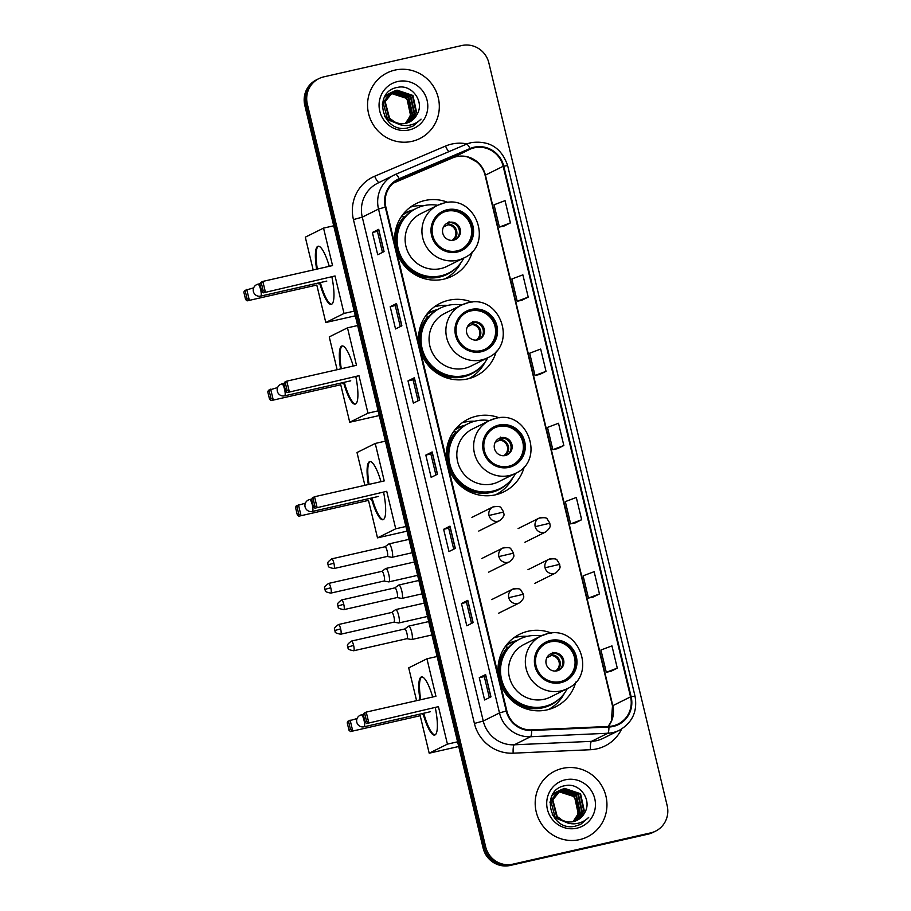 <?xml version="1.0" encoding="UTF-8"?>
<svg xmlns="http://www.w3.org/2000/svg" width="911" height="911" viewBox="0 0 911 911"><rect width="100%" height="100%" fill="white"/><g stroke="black" fill="none" stroke-linecap="round" stroke-linejoin="round"><path stroke-width="1.37" d="M551.462 633.122A40.505 39.401 63.5 0 0 528.175 631.221A40.505 39.401 63.5 0 0 519.577 634.284A40.505 39.401 63.5 0 0 498.545 676.406M499.923 682.111A40.505 39.401 63.5 0 0 547.055 709.874A40.505 39.401 63.5 0 0 555.653 706.811A40.505 39.401 63.5 0 0 575.82 682.077M527.321 636.345A40.505 39.401 63.5 0 0 516.116 637.21A40.505 39.401 63.5 0 0 513.815 637.814M499.205 417.819A40.505 39.401 63.5 0 0 476.544 416.168A40.505 39.401 63.5 0 0 467.947 419.231A40.505 39.401 63.5 0 0 446.925 461.365M448.292 467.07A40.505 39.401 63.5 0 0 495.425 494.832A40.505 39.401 63.5 0 0 504.022 491.769A40.505 39.401 63.5 0 0 524.337 466.489M474.642 421.235A40.505 39.401 63.5 0 0 464.496 422.169A40.505 39.401 63.5 0 0 462.184 422.772M472.012 302.167A40.505 39.401 63.5 0 0 448.713 300.266A40.505 39.401 63.5 0 0 440.115 303.329A40.505 39.401 63.5 0 0 419.094 345.451M420.461 351.156A40.505 39.401 63.5 0 0 467.605 378.919A40.505 39.401 63.5 0 0 476.202 375.856A40.505 39.401 63.5 0 0 496.358 351.122M447.87 305.39A40.505 39.401 63.5 0 0 436.665 306.255A40.505 39.401 63.5 0 0 434.353 306.859M448.064 202.436A40.505 39.401 63.5 0 0 424.777 200.534A40.505 39.401 63.5 0 0 416.179 203.597A40.505 39.401 63.5 0 0 395.146 245.719M396.524 251.425A40.505 39.401 63.5 0 0 443.657 279.187A40.505 39.401 63.5 0 0 452.255 276.124A40.505 39.401 63.5 0 0 472.422 251.39M423.922 205.658A40.505 39.401 63.5 0 0 412.717 206.524A40.505 39.401 63.5 0 0 410.417 207.127M403.334 213.937A37.066 36.053 -116.5 0 1 405.657 212.673A37.066 36.053 -116.5 0 1 413.526 209.86A37.066 36.053 -116.5 0 1 413.537 209.86M404.735 213.55A37.066 36.053 63.5 0 0 403.209 214.085M427.27 313.669A37.066 36.053 -116.5 0 1 429.593 312.405A37.066 36.053 -116.5 0 1 437.462 309.592A37.066 36.053 -116.5 0 1 437.474 309.592M428.682 313.282A37.066 36.053 63.5 0 0 427.157 313.817M455.637 428.933A37.066 36.053 -116.5 0 1 457.356 428.011A37.066 36.053 -116.5 0 1 465.225 425.209A37.066 36.053 -116.5 0 1 465.236 425.209M456.434 428.899A37.066 36.053 63.5 0 0 455.352 429.263M506.732 644.624A37.066 36.053 -116.5 0 1 509.055 643.36A37.066 36.053 -116.5 0 1 516.924 640.547A37.066 36.053 -116.5 0 1 516.936 640.547M508.133 644.236A37.066 36.053 63.5 0 0 506.607 644.772M445.969 278.584A40.505 39.401 63.5 0 0 447.358 277.502M469.905 378.316A40.505 39.401 63.5 0 0 471.306 377.234M497.736 494.229A40.505 39.401 63.5 0 0 500.856 491.644M549.367 709.27A40.505 39.401 63.5 0 0 550.756 708.189M318.907 78.608L316.368 79.872A22.923 22.308 63.5 0 0 304.798 105.346L483.126 848.13A22.923 22.308 63.5 0 0 510.251 865.45L648.199 834.134A22.923 22.308 63.5 0 0 653.073 832.392L654.337 831.766A22.923 22.308 63.5 0 1 649.475 833.497A22.923 22.308 63.5 0 0 654.337 831.766L655.601 831.128A22.923 22.308 63.5 0 0 667.171 805.654L488.843 62.87A22.923 22.308 63.5 0 0 461.718 45.55L323.769 76.866A22.923 22.308 63.5 0 0 318.907 78.608A22.923 22.308 63.5 0 0 307.337 104.082L485.665 846.877A22.923 22.308 63.5 0 0 512.791 864.186L650.739 832.87A22.923 22.308 63.5 0 0 655.601 831.128M317.632 79.234A22.923 22.308 63.5 0 0 306.062 104.708L484.39 847.503A22.923 22.308 63.5 0 0 511.515 864.824L649.475 833.497L511.515 864.824A22.923 22.308 63.5 0 1 484.39 847.503L306.062 104.708A22.923 22.308 63.5 0 1 317.632 79.234M394.884 70.113A36.679 35.688 63.5 0 0 387.095 72.891A36.679 35.688 63.5 0 0 369.809 117.713A36.679 35.688 63.5 0 0 411.988 141.353A36.679 35.688 63.5 0 0 419.777 138.574A36.679 35.688 63.5 0 0 437.064 93.753A36.679 35.688 63.5 0 0 394.884 70.113A36.679 35.688 63.5 0 0 387.095 72.891A36.679 35.688 63.5 0 0 369.809 117.713A36.679 35.688 63.5 0 0 411.988 141.353A36.679 35.688 63.5 0 0 419.777 138.574A36.679 35.688 63.5 0 0 437.064 93.753A36.679 35.688 63.5 0 0 394.884 70.113M562.52 768.383A36.679 35.688 63.5 0 0 554.731 771.162A36.679 35.688 63.5 0 0 537.444 815.994A36.679 35.688 63.5 0 0 579.624 839.623A36.679 35.688 63.5 0 0 587.413 836.845A36.679 35.688 63.5 0 0 604.699 792.023A36.679 35.688 63.5 0 0 562.52 768.383A36.679 35.688 63.5 0 0 554.731 771.162A36.679 35.688 63.5 0 0 537.444 815.994A36.679 35.688 63.5 0 0 579.624 839.623A36.679 35.688 63.5 0 0 587.413 836.845A36.679 35.688 63.5 0 0 604.699 792.023A36.679 35.688 63.5 0 0 562.52 768.383M474.244 147.81A24.46 23.788 -116.5 0 1 503.168 166.28L630.549 696.847A24.46 23.788 -116.5 0 1 618.205 724.017A24.46 23.788 -116.5 0 1 608.901 726.42L531.637 729.893A24.46 23.788 -116.5 0 1 506.823 710.865L385.854 206.991A24.46 23.788 -116.5 0 1 398.198 179.82A24.46 23.788 -116.5 0 1 399.439 179.251L470.292 149.085A24.46 23.788 -116.5 0 1 474.244 147.81M474.096 147.218A25.064 24.381 63.5 0 0 470.053 148.527L399.2 178.681A25.064 24.381 63.5 0 0 385.273 207.116L506.243 711.001A25.064 24.381 63.5 0 0 531.671 730.497L608.935 727.035A25.064 24.381 63.5 0 0 631.129 696.71L503.749 166.144A25.064 24.381 63.5 0 0 474.096 147.218M610.939 671.282L617.282 668.139L611.941 645.876L600.93 650.021L606.282 672.284L611.008 671.27M593.129 597.069L599.472 593.938L594.131 571.675L583.12 575.82L588.46 598.083L593.198 597.058M575.308 522.868L581.662 519.725L576.31 497.474L565.31 501.619L570.65 523.882L575.376 522.857M504.045 226.053L510.399 222.91L505.047 200.648L494.047 204.793L499.387 227.055L504.113 226.03M521.866 300.254L528.209 297.111L522.868 274.849L511.857 279.005L517.209 301.256L521.935 300.243M539.676 374.455L546.031 371.324L540.678 349.061L529.678 353.206L535.019 375.469L539.745 374.444M557.498 448.667L563.841 445.525L558.5 423.262L547.488 427.407L552.829 449.67L557.566 448.645M473.139 622.623L466.796 625.777L461.456 603.515L467.798 600.36L473.139 622.623M490.949 696.824L484.606 699.978L479.266 677.716L485.609 674.561L490.949 696.824M419.698 400.009L413.355 403.163L408.003 380.9L414.346 377.746L419.698 400.009M401.876 325.796L395.533 328.951L390.193 306.688L396.536 303.534L401.876 325.796M384.066 251.595L377.723 254.75L372.371 232.487L378.714 229.333L384.066 251.595M455.318 548.411L448.975 551.565L443.634 529.302L449.977 526.148L455.318 548.411M437.508 474.21L431.165 477.364L425.824 455.101L432.167 451.947L437.508 474.21M425.824 455.101L430.857 453.963L432.167 451.947M443.634 529.302L448.679 528.164L449.977 526.148M372.371 232.487L377.416 231.348L378.714 229.333M390.193 306.688L395.226 305.549L396.536 303.534M408.003 380.9L413.047 379.75L414.346 377.746M479.266 677.716L484.31 676.577L485.609 674.561M461.456 603.515L466.489 602.365L467.798 600.36M563.841 445.525L552.829 449.67M546.031 371.324L535.019 375.469M528.209 297.111L517.209 301.256M510.399 222.91L499.387 227.055M581.662 519.725L570.65 523.882M599.472 593.938L588.46 598.083M617.282 668.139L606.282 672.284M435.913 475.007L430.857 453.951M418.092 400.794L413.047 379.75M400.282 326.594L395.226 305.538M382.472 252.393L377.416 231.337M453.724 549.208L448.679 528.152M471.545 623.409L466.489 602.365M489.355 697.621L484.299 676.566M385.319 95.666L388.166 94.061M388.428 93.958L389.225 93.651M389.487 93.56L390.318 93.321M390.591 93.241L406.887 98.468L410.576 115.412L405.452 123.384M385.421 95.507L387.403 94.414M387.152 94.55L387.927 94.209M388.188 94.095L388.986 93.81M389.259 93.719L390.09 93.491M390.363 93.423L390.5 93.4C403.026 92.558 409.779 98.707 410.781 111.859A17.275 16.797 63.5 0 1 405.304 123.406M384.294 97.5L390.181 93.059M390.443 92.956L391.24 92.649M391.502 92.558L393.017 92.148L408.902 97.466L412.592 114.41L406.568 123.122M384.67 96.76L389.418 93.412M389.168 93.548L389.942 93.207M390.204 93.093L391.001 92.808M391.274 92.717L392.516 92.398L408.401 97.716L412.091 114.661L406.283 123.19M399.827 124.625L387.528 119.193L383.167 102.59L392.197 92.057M392.459 91.954L395.032 91.146L410.918 96.464L414.607 113.408L407.638 122.791M400.578 124.853L387.027 119.443L384.636 116.335M382.347 104.241L382.666 102.841L391.434 92.41M391.183 92.546L391.958 92.205M392.22 92.091L394.52 91.396L410.417 96.714L414.106 113.659L407.376 122.883M416.885 114.695C425.13 101.93 411.829 84.006 397.765 87.354C372.212 91.111 381.823 133.131 406.955 128.098L412.968 126.151L421.053 119.136C417.124 122.962 412.444 125.092 407.012 125.524C402.366 125.798 398.153 124.545 394.395 121.767A17.275 16.797 63.5 0 0 416.885 114.695L409.438 122.04M394.395 121.767L389.544 118.191L385.182 101.588L393.45 91.407L397.037 90.143L412.934 95.461L416.623 112.406L408.686 122.381M396.183 122.974L389.043 118.441L384.681 101.838L393.45 91.407M393.199 91.544L396.536 90.394L412.421 95.712L416.122 112.657L408.424 122.495M397.629 81.546A24.916 24.233 63.5 0 0 379.762 111.108A24.916 24.233 63.5 0 0 409.244 129.92A24.916 24.233 63.5 0 0 427.1 100.358A24.916 24.233 63.5 0 0 397.629 81.546M421.053 119.136L412.968 126.151M447.483 210.828A20.634 20.076 63.5 0 0 433.374 237.612A20.634 20.076 63.5 0 0 461.478 249.341A20.634 20.076 63.5 0 0 447.483 210.828M461.08 249.534A20.634 20.076 63.5 0 0 446.686 211.227A20.634 20.076 63.5 0 0 442.712 212.593M437.656 205.282A36.144 35.165 63.5 0 0 424.048 205.624A36.144 35.165 63.5 0 0 416.373 208.368L415.575 208.756A36.144 35.165 63.5 0 0 398.54 252.928A36.144 35.165 63.5 0 0 440.104 276.227A36.144 35.165 63.5 0 0 447.779 273.482L448.576 273.095A36.144 35.165 63.5 0 0 463.87 257.972M416.373 208.368A36.144 35.165 63.5 0 0 399.337 252.541A36.144 35.165 63.5 0 0 440.901 275.828A36.144 35.165 63.5 0 0 448.576 273.095M463.813 257.995C494.229 244.934 475.758 193.918 443.942 203.051L437.599 205.317L420.791 213.675A29.425 28.617 63.5 0 0 406.932 249.625A29.425 28.617 63.5 0 0 440.753 268.586A29.425 28.617 63.5 0 0 447.005 266.365L463.813 257.995A29.425 28.617 -116.5 0 1 457.561 260.227A29.425 28.617 -116.5 0 1 423.74 241.267A29.425 28.617 -116.5 0 1 437.599 205.317A29.425 28.617 -116.5 0 1 443.851 203.085M413.287 210.008A36.679 35.688 63.5 0 0 407.092 212.377A36.679 35.688 63.5 0 0 402.309 215.258M449.362 222.352A9.167 8.916 63.5 0 0 443.088 234.252A9.167 8.916 63.5 0 0 455.58 239.468A9.167 8.916 63.5 0 0 449.362 222.352M455.022 239.73A9.167 8.916 63.5 0 0 446.868 223.343M455.773 268.289A36.645 35.643 63.5 0 1 405.987 267.196A36.645 35.643 63.5 0 1 404.199 216.579L401.819 215.941M461 262.607A39.742 38.661 -116.5 0 1 445.035 278.846M449.021 221.726L447.984 224.812L443.441 227.067M331.957 277.24A29.801 6.719 77.2 0 1 331.262 304.376A29.801 6.719 77.2 0 1 319.602 282.729M355.324 315.81L325.796 322.517L316.8 285.041L247.097 300.869L245.606 299.56L243.829 292.135L244.603 290.484L253.668 287.842M313.179 269.975L305.31 237.179L323.542 228.103L333.711 225.803M316.8 285.041L247.097 300.869M316.629 269.189A29.801 6.719 77.2 0 1 318.064 246.243A29.801 6.719 77.2 0 1 329.281 266.319M318.668 282.934L318.918 283.981M325.796 322.517L344.028 313.441L335.032 275.965L263.211 292.852L335.032 275.965M261.423 283.378L263.211 290.803L265.329 291.793L262.835 281.408L259.931 284.118L260.717 282.467L262.835 281.408L332.538 265.579L323.542 228.103M354.197 311.129L344.028 313.441M243.829 292.135L246.733 289.425L249.227 299.81L247.097 298.808L245.31 291.395M245.606 299.56L247.097 298.808M263.211 290.803L261.719 291.543L263.211 292.852M259.931 284.118L261.719 291.543M331.615 304.251A29.801 6.719 77.2 0 1 320.33 282.558M317.347 269.03A29.801 6.719 77.2 0 1 318.44 246.209M326.696 281.112A6.115 1.378 -102.8 0 0 326.753 281.112A6.115 1.378 -102.8 0 0 326.821 281.078L260.694 296.098A6.115 1.378 77.2 0 0 260.762 296.075A6.115 1.378 77.2 0 0 260.603 289.504A6.115 1.378 77.2 0 0 257.984 284.175A6.115 6.115 0 0 0 253.395 291.566A6.115 6.115 0 0 0 260.694 296.098M471.42 310.56A20.634 20.076 63.5 0 0 457.322 337.343A20.634 20.076 63.5 0 0 485.426 349.072A20.634 20.076 63.5 0 0 471.42 310.56M485.028 349.266A20.634 20.076 63.5 0 0 470.634 310.958A20.634 20.076 63.5 0 0 466.648 312.325M461.604 305.014A36.144 35.165 63.5 0 0 447.984 305.356A36.144 35.165 63.5 0 0 440.309 308.1L439.523 308.487A36.144 35.165 63.5 0 0 422.488 352.659A36.144 35.165 63.5 0 0 464.052 375.958A36.144 35.165 63.5 0 0 471.727 373.214L472.513 372.827A36.144 35.165 63.5 0 0 487.806 357.704M440.309 308.1A36.144 35.165 63.5 0 0 423.273 352.272A36.144 35.165 63.5 0 0 464.838 375.56A36.144 35.165 63.5 0 0 472.513 372.827M487.761 357.727C518.177 344.665 499.706 293.649 467.878 302.782L461.547 305.048L444.739 313.407A29.425 28.617 63.5 0 0 430.869 349.357A29.425 28.617 63.5 0 0 464.701 368.317A29.425 28.617 63.5 0 0 470.941 366.097L487.761 357.727A29.425 28.617 -116.5 0 1 481.509 359.959A29.425 28.617 -116.5 0 1 447.677 340.999A29.425 28.617 -116.5 0 1 461.547 305.048A29.425 28.617 -116.5 0 1 467.787 302.816M437.234 309.74A36.679 35.688 63.5 0 0 431.04 312.109A36.679 35.688 63.5 0 0 426.257 314.99M473.31 322.084A9.167 8.916 63.5 0 0 467.036 333.984A9.167 8.916 63.5 0 0 479.528 339.199A9.167 8.916 63.5 0 0 473.31 322.084M478.958 339.461A9.167 8.916 63.5 0 0 470.816 323.075M479.721 368.021A36.645 35.643 63.5 0 1 429.924 366.928A36.645 35.643 63.5 0 1 428.147 316.311L425.767 315.673M484.948 362.339A39.742 38.661 -116.5 0 1 468.971 378.577M472.968 321.458L471.932 324.544L467.389 326.798M355.894 376.972A29.801 6.719 77.2 0 1 355.21 404.108A29.801 6.719 77.2 0 1 343.549 382.461M379.272 415.541L349.733 422.248L340.737 384.772L271.045 400.601L269.554 399.291L267.766 391.867L268.551 390.215L277.616 387.574M337.127 369.707L329.247 336.911L347.49 327.835L357.659 325.534M340.737 384.772L271.045 400.601M340.566 368.921A29.801 6.719 77.2 0 1 342.012 345.975A29.801 6.719 77.2 0 1 353.229 366.051M342.616 382.666L342.866 383.713M349.733 422.248L367.976 413.173L358.98 375.696L287.147 392.584L358.98 375.696M285.371 383.11L287.147 390.534L289.277 391.525L286.783 381.14L283.879 383.85L284.653 382.199L286.783 381.14L356.486 365.311L347.49 327.835M378.145 410.861L367.976 413.173M267.766 391.867L270.669 389.156L273.163 399.542L271.045 398.54L269.257 391.126M269.554 399.291L271.045 398.54M287.147 390.534L285.655 391.274L287.147 392.584M283.879 383.85L285.655 391.274M355.563 403.983A29.801 6.719 77.2 0 1 344.278 382.29M341.295 368.761A29.801 6.719 77.2 0 1 342.388 345.941M499.182 426.177A20.634 20.076 63.5 0 0 485.073 452.949A20.634 20.076 63.5 0 0 513.178 464.69A20.634 20.076 63.5 0 0 499.182 426.177M512.779 464.872A20.634 20.076 63.5 0 0 498.385 426.564A20.634 20.076 63.5 0 0 494.411 427.942M489.355 420.631A36.144 35.165 63.5 0 0 475.747 420.973A36.144 35.165 63.5 0 0 468.072 423.706L467.275 424.105A36.144 35.165 63.5 0 0 450.239 468.277A36.144 35.165 63.5 0 0 491.803 491.564A36.144 35.165 63.5 0 0 499.479 488.831L500.276 488.433A36.144 35.165 63.5 0 0 515.569 473.31M468.072 423.706A36.144 35.165 63.5 0 0 451.036 467.878A36.144 35.165 63.5 0 0 492.6 491.166A36.144 35.165 63.5 0 0 500.276 488.433M515.512 473.344C545.928 460.283 527.458 409.267 495.641 418.4L489.298 420.654L472.49 429.013A29.425 28.617 63.5 0 0 458.632 464.974A29.425 28.617 63.5 0 0 492.452 483.935A29.425 28.617 63.5 0 0 498.704 481.703L515.512 473.344A29.425 28.617 -116.5 0 1 509.26 475.565A29.425 28.617 -116.5 0 1 475.44 456.616A29.425 28.617 -116.5 0 1 489.298 420.654A29.425 28.617 -116.5 0 1 495.55 418.434M464.986 425.346A36.679 35.688 63.5 0 0 458.791 427.726A36.679 35.688 63.5 0 0 454.635 430.163M501.061 437.701A9.167 8.916 63.5 0 0 494.787 449.601A9.167 8.916 63.5 0 0 507.279 454.817A9.167 8.916 63.5 0 0 501.061 437.701M506.721 455.067A9.167 8.916 63.5 0 0 498.568 438.692M507.473 483.627A36.645 35.643 63.5 0 1 457.686 482.545A36.645 35.643 63.5 0 1 455.899 431.916L453.758 431.347M512.699 477.945A39.742 38.661 -116.5 0 1 495.846 494.65A39.742 38.661 -116.5 0 1 495.527 494.81L495.846 494.65M500.72 437.064L499.683 440.15L495.14 442.404M383.656 492.589A29.801 6.719 77.2 0 1 382.973 519.725A29.801 6.719 77.2 0 1 371.301 498.066M407.023 531.159L377.496 537.854L368.5 500.39L298.797 516.207L297.305 514.897L295.528 507.473L296.303 505.821L305.367 503.191M364.878 485.324L357.01 452.528L375.241 443.452L385.41 441.14M368.5 500.39L298.797 516.207M368.329 484.538A29.801 6.719 77.2 0 1 369.775 461.592A29.801 6.719 77.2 0 1 380.98 481.668M370.367 498.283L370.618 499.33M377.496 537.854L395.727 528.79L386.731 491.314L314.91 508.19L386.731 491.314M313.122 498.727L314.91 506.14L317.028 507.142L314.534 496.746L311.63 499.467L312.416 497.805L314.534 496.746L384.237 480.928L375.241 443.452M405.907 526.478L395.727 528.79M295.528 507.473L298.432 504.762L300.926 515.159L298.797 514.157L297.009 506.732M297.305 514.897L298.797 514.157M314.91 506.14L313.418 506.88L314.91 508.19M311.63 499.467L313.418 506.88M383.315 519.589A29.801 6.719 77.2 0 1 372.03 497.907M369.046 484.379A29.801 6.719 77.2 0 1 370.139 461.547M378.395 496.461A6.115 1.378 -102.8 0 0 378.452 496.449A6.115 1.378 -102.8 0 0 378.52 496.427L312.393 511.447A6.115 1.378 77.2 0 0 312.462 511.424A6.115 1.378 77.2 0 0 312.302 504.853A6.115 1.378 77.2 0 0 309.683 499.524A6.115 6.115 0 0 0 305.094 506.915A6.115 6.115 0 0 0 312.393 511.447M550.882 641.515A20.634 20.076 63.5 0 0 536.773 668.298A20.634 20.076 63.5 0 0 564.877 680.027A20.634 20.076 63.5 0 0 550.882 641.515M564.478 680.221A20.634 20.076 63.5 0 0 550.085 641.913A20.634 20.076 63.5 0 0 546.11 643.28M541.054 635.969A36.144 35.165 63.5 0 0 527.446 636.311A36.144 35.165 63.5 0 0 519.771 639.055L518.974 639.442A36.144 35.165 63.5 0 0 501.938 683.614A36.144 35.165 63.5 0 0 543.503 706.913A36.144 35.165 63.5 0 0 551.178 704.169L551.975 703.782A36.144 35.165 63.5 0 0 567.268 688.659M519.771 639.055A36.144 35.165 63.5 0 0 502.735 683.227A36.144 35.165 63.5 0 0 544.3 706.515A36.144 35.165 63.5 0 0 551.975 703.782M567.211 688.682C597.627 675.62 579.157 624.604 547.34 633.737L540.997 636.003L524.189 644.362A29.425 28.617 63.5 0 0 510.331 680.312A29.425 28.617 63.5 0 0 544.152 699.272A29.425 28.617 63.5 0 0 550.403 697.052L567.211 688.682A29.425 28.617 -116.5 0 1 560.96 690.914A29.425 28.617 -116.5 0 1 527.139 671.954A29.425 28.617 -116.5 0 1 540.997 636.003A29.425 28.617 -116.5 0 1 547.249 633.771M516.685 640.695A36.679 35.688 63.5 0 0 510.49 643.064A36.679 35.688 63.5 0 0 505.707 645.945M552.761 653.039A9.167 8.916 63.5 0 0 546.486 664.939A9.167 8.916 63.5 0 0 558.978 670.154A9.167 8.916 63.5 0 0 552.761 653.039M558.42 670.416A9.167 8.916 63.5 0 0 550.267 654.03M559.172 698.976A36.645 35.643 63.5 0 1 509.386 697.883A36.645 35.643 63.5 0 1 507.598 647.265L505.218 646.628M564.399 693.294A39.742 38.661 -116.5 0 1 548.433 709.532M552.419 652.413L551.383 655.499L546.839 657.753M435.356 707.927A29.801 6.719 77.2 0 1 434.672 735.063A29.801 6.719 77.2 0 1 423 713.415M458.723 746.496L429.195 753.203L420.199 715.727L350.496 731.556L349.004 730.246L347.228 722.822L348.002 721.17L357.066 718.528M416.578 700.661L408.709 667.865L426.94 658.79L437.109 656.489M420.199 715.727L350.496 731.556M420.028 699.876A29.801 6.719 77.2 0 1 421.474 676.93A29.801 6.719 77.2 0 1 432.679 697.006M422.066 713.62L422.317 714.668M429.195 753.203L447.426 744.128L438.43 706.651L366.609 723.539L438.43 706.651M364.821 714.065L366.609 721.489L368.727 722.48L366.233 712.095L363.33 714.805L364.115 713.154L366.233 712.095L435.936 696.266L426.94 658.79M457.607 741.816L447.426 744.128M347.228 722.822L350.131 720.111L352.625 730.497L350.496 729.495L348.708 722.081M349.004 730.246L350.496 729.495M366.609 721.489L365.117 722.229L366.609 723.539M363.33 714.805L365.117 722.229M435.025 734.938A29.801 6.719 77.2 0 1 423.729 713.245M420.745 699.716A29.801 6.719 77.2 0 1 421.839 676.896M430.094 711.798A6.115 1.378 -102.8 0 0 430.151 711.798A6.115 1.378 -102.8 0 0 430.22 711.764L364.093 726.784A6.115 1.378 77.2 0 0 364.161 726.762A6.115 1.378 77.2 0 0 364.001 720.191A6.115 1.378 77.2 0 0 361.382 714.862A6.115 6.115 0 0 0 356.793 722.252A6.115 6.115 0 0 0 364.093 726.784M384.066 581.024L388.746 581.878A6.878 1.549 -102.8 0 0 388.906 581.878A6.878 1.549 -102.8 0 0 388.986 581.856A6.878 1.549 -102.8 0 0 388.803 574.465A6.878 1.549 -102.8 0 0 385.854 568.464A6.878 1.549 -102.8 0 0 385.774 568.498A6.878 1.549 -102.8 0 0 385.717 568.532A6.878 1.549 -102.8 0 0 385.66 568.578M384.009 581.013A4.965 1.116 -102.8 0 0 384.123 581.002A4.965 1.116 -102.8 0 0 384.18 580.99A4.965 1.116 -102.8 0 0 384.055 575.65A4.965 1.116 -102.8 0 0 381.925 571.322A4.965 1.116 -102.8 0 0 381.868 571.334A4.965 1.116 -102.8 0 0 381.823 571.368M393.939 622.133L398.619 622.987A6.878 1.549 -102.8 0 0 398.767 622.987A6.878 1.549 -102.8 0 0 398.847 622.965A6.878 1.549 -102.8 0 0 398.676 615.574A6.878 1.549 -102.8 0 0 395.727 609.573A6.878 1.549 -102.8 0 0 395.647 609.607A6.878 1.549 -102.8 0 0 395.59 609.641A6.878 1.549 -102.8 0 0 395.533 609.687M393.882 622.122A4.965 1.116 -102.8 0 0 393.996 622.122A4.965 1.116 -102.8 0 0 394.053 622.099A4.965 1.116 -102.8 0 0 393.916 616.758A4.965 1.116 -102.8 0 0 391.787 612.431A4.965 1.116 -102.8 0 0 391.73 612.454A4.965 1.116 -102.8 0 0 391.696 612.477M387.186 556.462L391.867 557.316A6.878 1.549 -102.8 0 0 392.026 557.316A6.878 1.549 -102.8 0 0 392.106 557.293A6.878 1.549 -102.8 0 0 391.969 550.085A6.878 1.549 -102.8 0 0 388.974 543.901A6.878 1.549 -102.8 0 0 388.895 543.935A6.878 1.549 -102.8 0 0 388.838 543.969A6.878 1.549 -102.8 0 0 388.781 544.015M387.129 556.45A4.965 1.116 -102.8 0 0 387.243 556.439A4.965 1.116 -102.8 0 0 387.3 556.427A4.965 1.116 -102.8 0 0 387.175 551.087A4.965 1.116 -102.8 0 0 385.046 546.759A4.965 1.116 -102.8 0 0 384.989 546.782A4.965 1.116 -102.8 0 0 384.943 546.805M397.059 597.57L401.74 598.425A6.878 1.549 -102.8 0 0 401.888 598.425A6.878 1.549 -102.8 0 0 401.967 598.402A6.878 1.549 -102.8 0 0 401.842 591.193A6.878 1.549 -102.8 0 0 398.847 585.01A6.878 1.549 -102.8 0 0 398.767 585.044A6.878 1.549 -102.8 0 0 398.711 585.078A6.878 1.549 -102.8 0 0 398.654 585.124M397.002 597.559A4.965 1.116 -102.8 0 0 397.116 597.559A4.965 1.116 -102.8 0 0 397.173 597.536A4.965 1.116 -102.8 0 0 397.037 592.196A4.965 1.116 -102.8 0 0 394.907 587.868A4.965 1.116 -102.8 0 0 394.85 587.891A4.965 1.116 -102.8 0 0 394.816 587.914M406.932 638.679L411.613 639.545A6.878 1.549 -102.8 0 0 411.761 639.533A6.878 1.549 -102.8 0 0 411.84 639.511A6.878 1.549 -102.8 0 0 411.704 632.302A6.878 1.549 -102.8 0 0 408.709 626.119A6.878 1.549 -102.8 0 0 408.629 626.153A6.878 1.549 -102.8 0 0 408.572 626.187A6.878 1.549 -102.8 0 0 408.515 626.233M406.875 638.668A4.965 1.116 -102.8 0 0 406.978 638.668A4.965 1.116 -102.8 0 0 407.035 638.645A4.965 1.116 -102.8 0 0 406.91 633.304A4.965 1.116 -102.8 0 0 404.78 628.977A4.965 1.116 -102.8 0 0 404.723 629A4.965 1.116 -102.8 0 0 404.678 629.023M552.966 793.937L556.632 792.08M556.074 792.228L556.86 791.921M557.133 791.83L557.953 791.591M558.227 791.511L574.534 796.738L578.223 813.682L573.087 821.654M553.068 793.777L555.05 792.684M554.799 792.821L555.562 792.479M556.894 792.001L557.726 791.761M558.01 791.693L558.136 791.67C570.662 790.828 577.426 796.977 578.428 810.13A17.275 16.797 63.5 0 1 572.951 821.688M551.929 795.77L557.828 791.329M558.079 791.226L558.876 790.919M559.149 790.828L560.652 790.418L576.538 795.736L580.227 812.68L574.203 821.392M552.317 795.03L557.054 791.682M556.803 791.818L557.578 791.477M557.839 791.363L558.637 791.078M558.91 790.999L560.151 790.668L576.037 795.986L579.726 812.931L573.93 821.46M567.462 822.895L555.163 817.463L550.802 800.86L559.832 790.327M560.094 790.224L562.668 789.416L578.553 794.734L582.243 811.678L575.274 821.062M568.213 823.123L554.662 817.714L552.282 814.605M549.982 802.511L550.301 801.111L559.069 790.68M558.819 790.816L559.593 790.475M559.855 790.361L562.167 789.666L578.052 794.984L581.742 811.929L575.012 821.153M584.52 812.965C592.765 800.2 579.476 782.276 565.401 785.624C539.847 789.381 549.47 831.401 574.59 826.368L580.614 824.421L588.688 817.418C584.771 821.232 580.091 823.362 574.647 823.795C570.001 824.068 565.799 822.815 562.03 820.037A17.275 16.797 63.5 0 0 584.52 812.965L577.084 820.31M562.03 820.037L557.179 816.461L552.818 799.858L561.085 789.678L564.683 788.414L580.569 793.732L584.258 810.676L576.321 820.652M563.829 821.244L556.678 816.712L552.317 800.109L561.085 789.678M560.834 789.814L564.182 788.664L580.068 793.982L583.757 810.927L576.059 820.765M565.264 779.816A24.916 24.233 63.5 0 0 547.409 809.378A24.916 24.233 63.5 0 0 576.879 828.19A24.916 24.233 63.5 0 0 594.746 798.628A24.916 24.233 63.5 0 0 565.264 779.816M588.688 817.418L580.614 824.421M304.798 105.346L307.337 104.082M648.199 834.134L650.739 832.87M510.251 865.45L512.791 864.186M483.126 848.13L485.665 846.877M503.168 166.28L485.415 175.117A24.46 23.788 63.5 0 0 456.479 156.646A24.46 23.788 63.5 0 0 452.528 157.922L393.199 183.179L452.494 157.933A13.756 3.177 -113.1 0 0 452.528 157.922L470.292 149.085M621.632 729.016A38.216 37.169 -116.5 0 1 596.876 748.853A38.216 37.169 -116.5 0 1 590.442 749.719L513.178 753.181A38.216 37.169 -116.5 0 1 474.403 723.459L353.434 219.585A38.216 37.169 -116.5 0 1 374.66 176.233L445.513 146.067A38.216 37.169 -116.5 0 1 467.127 143.915M608.935 727.035A7.641 1.628 87.4 0 1 607.774 733.253L591.535 741.338A30.564 29.733 63.5 0 0 596.682 740.643A30.564 29.733 63.5 0 0 603.173 738.32L619.412 730.246A30.564 29.733 -116.5 0 1 607.774 733.253L530.509 736.726A30.564 29.733 -116.5 0 1 499.49 712.937L378.52 209.063L385.273 207.116M395.545 174.365L466.352 144.223A7.641 1.765 66.9 0 1 466.375 144.211A30.564 29.733 -116.5 0 1 471.294 142.628M631.129 696.71L635.013 696.152L507.632 165.586C501.608 147.992 489.526 140.328 471.386 142.594L466.375 144.211A7.641 1.765 66.9 0 1 470.053 148.527M506.243 711.001L499.49 712.937L483.251 721.022A30.564 29.733 63.5 0 0 514.271 744.799L591.535 741.338A7.641 1.628 -92.6 0 0 590.442 749.719M531.671 730.497A7.641 1.628 87.4 0 1 530.509 736.726L514.271 744.799A7.641 1.628 -92.6 0 0 513.178 753.181M466.375 144.211L395.522 174.377L377.712 183.179A30.564 29.733 63.5 0 0 362.282 217.148L378.52 209.063A30.564 29.733 -116.5 0 1 393.951 175.106A30.564 29.733 -116.5 0 1 395.499 174.388A7.641 1.765 66.9 0 1 395.522 174.377A7.641 1.765 66.9 0 1 399.2 178.681M507.632 165.586L503.749 166.144M353.434 219.585L362.282 217.148L483.251 721.022L474.403 723.459M374.66 176.233A7.641 1.765 -113.1 0 0 379.067 182.507M445.513 146.067A7.641 1.765 -113.1 0 0 448.85 151.681M608.332 726.443A24.46 23.788 63.5 0 0 612.796 705.683L485.415 175.117A13.756 0.729 -13.5 0 0 485.107 175.356C483.809 170.163 481.179 165.779 477.216 162.226L467.855 157.068C462.526 155.587 457.413 155.883 452.494 157.933A13.756 3.177 -113.1 0 1 452.448 157.956M630.549 696.847L612.796 705.683A13.756 0.729 -13.5 0 0 612.488 705.923L485.107 175.356M399.439 179.251L396.98 180.469M437.371 474.278L432.03 452.038M419.561 400.077L414.22 377.826M401.74 325.865L396.399 303.625M383.93 251.664L378.589 229.424M455.181 548.479L449.852 526.239M473.003 622.691L467.662 600.451M490.813 696.892L485.472 674.652M457.368 252.017A21.784 21.192 63.5 0 0 472.98 226.167A21.784 21.192 63.5 0 0 447.21 209.724A21.784 21.192 63.5 0 0 431.598 235.562A21.784 21.192 63.5 0 0 457.368 252.017M257.915 284.198A6.115 1.378 77.2 0 1 257.984 284.175L260.136 283.685M448.417 224.072A8.871 8.632 -116.5 0 1 453.154 240.265M447.984 224.812A8.404 8.176 -116.5 0 1 451.993 240.379M481.315 351.748A21.784 21.192 63.5 0 0 496.928 325.899A21.784 21.192 63.5 0 0 471.158 309.455A21.784 21.192 63.5 0 0 455.546 335.294A21.784 21.192 63.5 0 0 481.315 351.748M281.863 383.93A6.115 1.378 77.2 0 1 281.932 383.907A6.115 1.378 77.2 0 1 284.551 389.236A6.115 1.378 77.2 0 1 284.71 395.807A6.115 1.378 77.2 0 1 284.642 395.829L350.746 380.821M472.365 323.804A8.871 8.632 -116.5 0 1 477.091 339.997M471.932 324.544A8.404 8.176 -116.5 0 1 475.929 340.11M509.067 467.354A21.784 21.192 63.5 0 0 524.679 441.516A21.784 21.192 63.5 0 0 498.909 425.061A21.784 21.192 63.5 0 0 483.297 450.911A21.784 21.192 63.5 0 0 509.067 467.354M309.615 499.547A6.115 1.378 77.2 0 1 309.683 499.524L311.835 499.034M500.116 439.409A8.871 8.632 -116.5 0 1 504.853 455.602M499.683 440.15A8.404 8.176 -116.5 0 1 503.692 455.716M560.766 682.703A21.784 21.192 63.5 0 0 576.378 656.854A21.784 21.192 63.5 0 0 550.608 640.41A21.784 21.192 63.5 0 0 534.996 666.248A21.784 21.192 63.5 0 0 560.766 682.703M361.314 714.896A6.115 1.378 77.2 0 1 361.382 714.862L363.535 714.372M551.815 654.758A8.871 8.632 -116.5 0 1 556.553 670.952M551.383 655.499A8.404 8.176 -116.5 0 1 555.391 671.065M540.667 517.585A7.641 7.436 63.5 0 0 539.039 518.165C544.095 517.334 546.828 517.642 547.249 519.065L549.88 523.221L535.19 526.66A7.641 7.436 63.5 0 0 545.848 531.853L524.918 542.261M518.108 528.574L539.039 518.165A7.641 7.436 63.5 0 0 535.19 526.66M330.761 587.754A4.965 1.116 -102.8 0 0 328.632 583.416C325.193 585.967 323.906 587.561 324.76 588.187L324.897 589.417L330.761 587.754A4.965 1.116 -102.8 0 1 330.83 593.107L384.123 581.002M550.529 558.694A7.641 7.436 63.5 0 0 548.912 559.274C553.968 558.443 556.701 558.75 557.122 560.174L559.741 564.33L545.051 567.769A7.641 7.436 63.5 0 0 555.721 572.962L534.791 583.37M527.981 569.694L548.912 559.274A7.641 7.436 63.5 0 0 545.051 567.769M340.634 628.863A4.965 1.116 -102.8 0 0 338.493 624.525C335.066 627.075 333.779 628.67 334.633 629.296L334.77 630.537L340.634 628.863A4.965 1.116 -102.8 0 1 340.703 634.215L393.996 622.122M333.881 563.192A4.965 1.116 -102.8 0 0 331.752 558.853C328.313 561.404 327.026 562.998 327.88 563.624L328.017 564.854L333.881 563.192A4.965 1.116 -102.8 0 1 333.95 568.544L387.243 556.439M494.491 506.391A7.641 7.436 63.5 0 0 492.862 506.971C497.918 506.152 500.651 506.448 501.073 507.871L503.703 512.028L489.013 515.467A7.641 7.436 63.5 0 0 499.672 520.659L478.742 531.067M471.932 517.391L492.862 506.971A7.641 7.436 63.5 0 0 489.013 515.467M343.754 604.3A4.965 1.116 -102.8 0 0 341.614 599.962C338.186 602.513 336.899 604.107 337.753 604.733L337.89 605.974L343.754 604.3A4.965 1.116 -102.8 0 1 343.823 609.653L397.116 597.559M504.364 547.5A7.641 7.436 63.5 0 0 502.735 548.08C507.791 547.26 510.524 547.557 510.946 548.98L513.576 553.136L498.875 556.575A7.641 7.436 63.5 0 0 509.545 561.768L488.615 572.176M481.805 558.5L502.735 548.08A7.641 7.436 63.5 0 0 498.875 556.575M353.616 645.409A4.965 1.116 -102.8 0 0 351.487 641.071C348.059 643.621 346.761 645.216 347.626 645.842L347.763 647.083L353.616 645.409A4.965 1.116 -102.8 0 1 353.684 650.761L406.978 638.668M514.225 588.62A7.641 7.436 63.5 0 0 512.608 589.189C517.664 588.369 520.397 588.665 520.819 590.089L523.438 594.257L508.748 597.684A7.641 7.436 63.5 0 0 519.418 602.877L498.488 613.285M491.678 599.609L512.608 589.189A7.641 7.436 63.5 0 0 508.748 597.684M619.412 730.246C632.45 722.651 637.643 711.286 635.013 696.152M608.241 726.454L611.383 721L612.488 705.923M402.924 214.461L407.092 212.377M426.86 314.193L431.04 312.109M284.084 383.417L281.932 383.907A6.115 6.115 0 0 0 277.343 391.297A6.115 6.115 0 0 0 284.642 395.829M455.124 429.548L458.791 427.726M506.322 645.147L510.49 643.064M417.637 575.353L388.906 581.878M549.88 523.221C549.356 525.328 552.59 525.852 545.848 531.853M414.425 561.985L385.854 568.464M381.868 571.334L385.717 568.532M328.632 583.416L381.925 571.322M330.83 593.107C326.662 592.321 324.817 591.444 325.284 590.487L324.897 589.417M427.51 616.462L398.767 622.987M559.741 564.33C559.217 566.437 562.463 566.961 555.721 572.962M424.298 603.093L395.727 609.573M391.741 612.443L395.59 609.641M338.493 624.525L391.787 612.431M340.703 634.215C336.535 633.43 334.679 632.553 335.157 631.596L334.77 630.537M408.993 539.358L388.974 543.901M412.205 552.738L392.026 557.316M384.989 546.771L388.838 543.969M331.752 558.853L385.046 546.759M333.95 568.544C329.782 567.758 327.937 566.881 328.404 565.925L328.017 564.854M503.703 512.028C503.179 514.134 506.425 514.658 499.672 520.659M418.866 580.466L398.847 585.01M422.078 593.847L401.888 598.425M394.862 587.88L398.711 585.078M341.614 599.962L394.907 587.868M343.823 609.653C339.655 608.867 337.799 607.99 338.277 607.033L337.89 605.974M513.576 553.136C513.052 555.243 516.286 555.767 509.545 561.768M428.728 621.575L408.709 626.119M431.951 634.956L411.761 639.533M404.723 628.989L408.572 626.187M351.487 641.071L404.78 628.977M353.684 650.761C349.517 649.976 347.672 649.099 348.15 648.142L347.763 647.083M523.438 594.257C522.914 596.352 526.159 596.876 519.418 602.877"/></g></svg>
